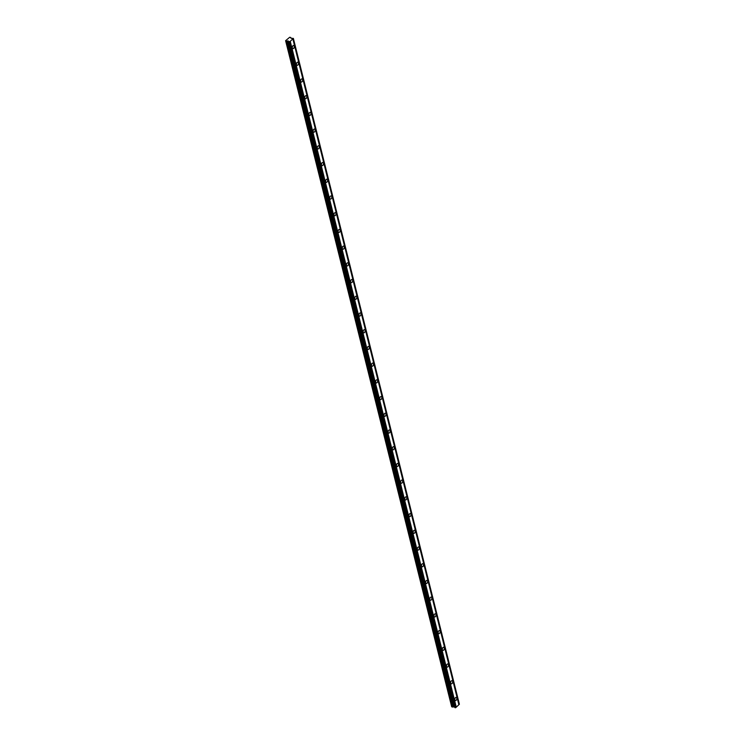 <?xml version="1.0" encoding="UTF-8"?>
<svg xmlns="http://www.w3.org/2000/svg" width="745" height="745" viewBox="0 0 745 745"><rect width="100%" height="100%" fill="white"/><g stroke="black" fill="none" stroke-linecap="round" stroke-linejoin="round"><path stroke-width="1.12" d="M294.247 46.171A1.63 0.959 104.2 0 0 293.688 45.492A1.63 0.959 104.2 0 0 292.608 46.218A1.63 0.959 104.2 0 0 292.338 47.959A1.63 0.959 104.2 0 0 292.897 48.639A1.63 0.959 104.2 0 0 293.977 47.913A1.63 0.959 104.2 0 0 294.247 46.171M456.787 698.084A1.63 0.959 104.2 0 0 456.229 697.394A1.63 0.959 104.2 0 0 455.148 698.121A1.63 0.959 104.2 0 0 454.878 699.862A1.63 0.959 104.2 0 0 455.428 700.551A1.63 0.959 104.2 0 0 456.517 699.825A1.63 0.959 104.2 0 0 456.787 698.084M452.615 681.368A1.63 0.959 104.2 0 0 452.066 680.679A1.63 0.959 104.2 0 0 450.976 681.405A1.63 0.959 104.2 0 0 450.706 683.146A1.63 0.959 104.2 0 0 451.265 683.836A1.63 0.959 104.2 0 0 452.355 683.109A1.63 0.959 104.2 0 0 452.615 681.368M448.453 664.652A1.63 0.959 104.2 0 0 447.894 663.963A1.63 0.959 104.2 0 0 446.814 664.689A1.63 0.959 104.2 0 0 446.544 666.43A1.63 0.959 104.2 0 0 447.093 667.12A1.63 0.959 104.2 0 0 448.183 666.393A1.63 0.959 104.2 0 0 448.453 664.652M444.281 647.936A1.63 0.959 104.2 0 0 443.731 647.247A1.63 0.959 104.2 0 0 442.642 647.973A1.63 0.959 104.2 0 0 442.372 649.714A1.63 0.959 104.2 0 0 442.93 650.404A1.63 0.959 104.2 0 0 444.011 649.677A1.63 0.959 104.2 0 0 444.281 647.936M440.118 631.22A1.63 0.959 104.2 0 0 439.559 630.531A1.63 0.959 104.2 0 0 438.47 631.257A1.63 0.959 104.2 0 0 438.209 633.008A1.63 0.959 104.2 0 0 438.758 633.688A1.63 0.959 104.2 0 0 439.848 632.961A1.63 0.959 104.2 0 0 440.118 631.22M435.946 614.504A1.63 0.959 104.2 0 0 435.397 613.815A1.63 0.959 104.2 0 0 434.307 614.541A1.63 0.959 104.2 0 0 434.037 616.292A1.63 0.959 104.2 0 0 434.596 616.972A1.63 0.959 104.2 0 0 435.676 616.245A1.63 0.959 104.2 0 0 435.946 614.504M431.783 597.788A1.63 0.959 104.2 0 0 431.225 597.099A1.63 0.959 104.2 0 0 430.135 597.835A1.63 0.959 104.2 0 0 429.874 599.576A1.63 0.959 104.2 0 0 430.424 600.256A1.63 0.959 104.2 0 0 431.513 599.529A1.63 0.959 104.2 0 0 431.783 597.788M427.611 581.072A1.63 0.959 104.2 0 0 427.053 580.392A1.63 0.959 104.2 0 0 425.972 581.119A1.63 0.959 104.2 0 0 425.702 582.86A1.63 0.959 104.2 0 0 426.261 583.54A1.63 0.959 104.2 0 0 427.341 582.814A1.63 0.959 104.2 0 0 427.611 581.072M423.439 564.356A1.63 0.959 104.2 0 0 422.89 563.676A1.63 0.959 104.2 0 0 421.8 564.403A1.63 0.959 104.2 0 0 421.54 566.144A1.63 0.959 104.2 0 0 422.089 566.824A1.63 0.959 104.2 0 0 423.179 566.098A1.63 0.959 104.2 0 0 423.439 564.356M419.277 547.64A1.63 0.959 104.2 0 0 418.718 546.96A1.63 0.959 104.2 0 0 417.638 547.687A1.63 0.959 104.2 0 0 417.368 549.428A1.63 0.959 104.2 0 0 417.926 550.108A1.63 0.959 104.2 0 0 419.007 549.382A1.63 0.959 104.2 0 0 419.277 547.64M415.105 530.924A1.63 0.959 104.2 0 0 414.555 530.244A1.63 0.959 104.2 0 0 413.466 530.971A1.63 0.959 104.2 0 0 413.205 532.712A1.63 0.959 104.2 0 0 413.754 533.392A1.63 0.959 104.2 0 0 414.844 532.666A1.63 0.959 104.2 0 0 415.105 530.924M410.942 514.208A1.63 0.959 104.2 0 0 410.383 513.529A1.63 0.959 104.2 0 0 409.303 514.255A1.63 0.959 104.2 0 0 409.033 515.996A1.63 0.959 104.2 0 0 409.592 516.685A1.63 0.959 104.2 0 0 410.672 515.959A1.63 0.959 104.2 0 0 410.942 514.208M406.77 497.492A1.63 0.959 104.2 0 0 406.221 496.813A1.63 0.959 104.2 0 0 405.131 497.539A1.63 0.959 104.2 0 0 404.861 499.28A1.63 0.959 104.2 0 0 405.42 499.969A1.63 0.959 104.2 0 0 406.509 499.243A1.63 0.959 104.2 0 0 406.77 497.492M402.607 480.776A1.63 0.959 104.2 0 0 402.049 480.097A1.63 0.959 104.2 0 0 400.968 480.823A1.63 0.959 104.2 0 0 400.698 482.564A1.63 0.959 104.2 0 0 401.248 483.254A1.63 0.959 104.2 0 0 402.337 482.527A1.63 0.959 104.2 0 0 402.607 480.776M398.435 464.07A1.63 0.959 104.2 0 0 397.886 463.381A1.63 0.959 104.2 0 0 396.796 464.107A1.63 0.959 104.2 0 0 396.526 465.849A1.63 0.959 104.2 0 0 397.085 466.538A1.63 0.959 104.2 0 0 398.175 465.811A1.63 0.959 104.2 0 0 398.435 464.07M394.273 447.354A1.63 0.959 104.2 0 0 393.714 446.665A1.63 0.959 104.2 0 0 392.634 447.391A1.63 0.959 104.2 0 0 392.364 449.133A1.63 0.959 104.2 0 0 392.913 449.822A1.63 0.959 104.2 0 0 394.003 449.095A1.63 0.959 104.2 0 0 394.273 447.354M390.101 430.638A1.63 0.959 104.2 0 0 389.551 429.949A1.63 0.959 104.2 0 0 388.462 430.675A1.63 0.959 104.2 0 0 388.192 432.417A1.63 0.959 104.2 0 0 388.75 433.106A1.63 0.959 104.2 0 0 389.831 432.379A1.63 0.959 104.2 0 0 390.101 430.638M385.938 413.922A1.63 0.959 104.2 0 0 385.379 413.233A1.63 0.959 104.2 0 0 384.29 413.959A1.63 0.959 104.2 0 0 384.029 415.701A1.63 0.959 104.2 0 0 384.578 416.39A1.63 0.959 104.2 0 0 385.668 415.663A1.63 0.959 104.2 0 0 385.938 413.922M381.766 397.206A1.63 0.959 104.2 0 0 381.216 396.517A1.63 0.959 104.2 0 0 380.127 397.243A1.63 0.959 104.2 0 0 379.857 398.985A1.63 0.959 104.2 0 0 380.416 399.674A1.63 0.959 104.2 0 0 381.496 398.947A1.63 0.959 104.2 0 0 381.766 397.206M377.603 380.49A1.63 0.959 104.2 0 0 377.045 379.801A1.63 0.959 104.2 0 0 375.955 380.527A1.63 0.959 104.2 0 0 375.694 382.269A1.63 0.959 104.2 0 0 376.244 382.958A1.63 0.959 104.2 0 0 377.333 382.232A1.63 0.959 104.2 0 0 377.603 380.49M373.431 363.774A1.63 0.959 104.2 0 0 372.873 363.085A1.63 0.959 104.2 0 0 371.792 363.811A1.63 0.959 104.2 0 0 371.522 365.553A1.63 0.959 104.2 0 0 372.081 366.242A1.63 0.959 104.2 0 0 373.161 365.516A1.63 0.959 104.2 0 0 373.431 363.774M369.259 347.058A1.63 0.959 104.2 0 0 368.71 346.369A1.63 0.959 104.2 0 0 367.62 347.096A1.63 0.959 104.2 0 0 367.36 348.837A1.63 0.959 104.2 0 0 367.909 349.526A1.63 0.959 104.2 0 0 368.999 348.8A1.63 0.959 104.2 0 0 369.259 347.058M365.097 330.342A1.63 0.959 104.2 0 0 364.538 329.653A1.63 0.959 104.2 0 0 363.458 330.38A1.63 0.959 104.2 0 0 363.188 332.121A1.63 0.959 104.2 0 0 363.746 332.81A1.63 0.959 104.2 0 0 364.827 332.084A1.63 0.959 104.2 0 0 365.097 330.342M360.925 313.626A1.63 0.959 104.2 0 0 360.375 312.937A1.63 0.959 104.2 0 0 359.286 313.664A1.63 0.959 104.2 0 0 359.025 315.405A1.63 0.959 104.2 0 0 359.574 316.094A1.63 0.959 104.2 0 0 360.664 315.368A1.63 0.959 104.2 0 0 360.925 313.626M356.762 296.91A1.63 0.959 104.2 0 0 356.203 296.221A1.63 0.959 104.2 0 0 355.123 296.948A1.63 0.959 104.2 0 0 354.853 298.689A1.63 0.959 104.2 0 0 355.412 299.378A1.63 0.959 104.2 0 0 356.492 298.652A1.63 0.959 104.2 0 0 356.762 296.91M352.59 280.195A1.63 0.959 104.2 0 0 352.04 279.505A1.63 0.959 104.2 0 0 350.951 280.232A1.63 0.959 104.2 0 0 350.69 281.973A1.63 0.959 104.2 0 0 351.24 282.662A1.63 0.959 104.2 0 0 352.329 281.936A1.63 0.959 104.2 0 0 352.59 280.195M348.427 263.479A1.63 0.959 104.2 0 0 347.868 262.789A1.63 0.959 104.2 0 0 346.788 263.516A1.63 0.959 104.2 0 0 346.518 265.257A1.63 0.959 104.2 0 0 347.068 265.946A1.63 0.959 104.2 0 0 348.157 265.22A1.63 0.959 104.2 0 0 348.427 263.479M344.255 246.763A1.63 0.959 104.2 0 0 343.706 246.074A1.63 0.959 104.2 0 0 342.616 246.8A1.63 0.959 104.2 0 0 342.346 248.541A1.63 0.959 104.2 0 0 342.905 249.23A1.63 0.959 104.2 0 0 343.994 248.504A1.63 0.959 104.2 0 0 344.255 246.763M340.092 230.047A1.63 0.959 104.2 0 0 339.534 229.358A1.63 0.959 104.2 0 0 338.454 230.084A1.63 0.959 104.2 0 0 338.183 231.825A1.63 0.959 104.2 0 0 338.733 232.514A1.63 0.959 104.2 0 0 339.822 231.788A1.63 0.959 104.2 0 0 340.092 230.047M335.921 213.331A1.63 0.959 104.2 0 0 335.371 212.642A1.63 0.959 104.2 0 0 334.281 213.368A1.63 0.959 104.2 0 0 334.011 215.109A1.63 0.959 104.2 0 0 334.57 215.799A1.63 0.959 104.2 0 0 335.66 215.072A1.63 0.959 104.2 0 0 335.921 213.331M331.758 196.615A1.63 0.959 104.2 0 0 331.199 195.926A1.63 0.959 104.2 0 0 330.11 196.652A1.63 0.959 104.2 0 0 329.849 198.393A1.63 0.959 104.2 0 0 330.398 199.083A1.63 0.959 104.2 0 0 331.488 198.356A1.63 0.959 104.2 0 0 331.758 196.615M327.586 179.899A1.63 0.959 104.2 0 0 327.036 179.21A1.63 0.959 104.2 0 0 325.947 179.936A1.63 0.959 104.2 0 0 325.677 181.678A1.63 0.959 104.2 0 0 326.236 182.367A1.63 0.959 104.2 0 0 327.316 181.64A1.63 0.959 104.2 0 0 327.586 179.899M323.423 163.183A1.63 0.959 104.2 0 0 322.864 162.494A1.63 0.959 104.2 0 0 321.775 163.22A1.63 0.959 104.2 0 0 321.514 164.962A1.63 0.959 104.2 0 0 322.063 165.651A1.63 0.959 104.2 0 0 323.153 164.924A1.63 0.959 104.2 0 0 323.423 163.183M319.251 146.467A1.63 0.959 104.2 0 0 318.702 145.778A1.63 0.959 104.2 0 0 317.612 146.504A1.63 0.959 104.2 0 0 317.342 148.246A1.63 0.959 104.2 0 0 317.901 148.935A1.63 0.959 104.2 0 0 318.981 148.208A1.63 0.959 104.2 0 0 319.251 146.467M315.088 129.751A1.63 0.959 104.2 0 0 314.53 129.062A1.63 0.959 104.2 0 0 313.44 129.788A1.63 0.959 104.2 0 0 313.179 131.53A1.63 0.959 104.2 0 0 313.729 132.219A1.63 0.959 104.2 0 0 314.818 131.492A1.63 0.959 104.2 0 0 315.088 129.751M310.916 113.035A1.63 0.959 104.2 0 0 310.358 112.346A1.63 0.959 104.2 0 0 309.277 113.072A1.63 0.959 104.2 0 0 309.007 114.814A1.63 0.959 104.2 0 0 309.566 115.503A1.63 0.959 104.2 0 0 310.646 114.777A1.63 0.959 104.2 0 0 310.916 113.035M306.744 96.319A1.63 0.959 104.2 0 0 306.195 95.63A1.63 0.959 104.2 0 0 305.105 96.356A1.63 0.959 104.2 0 0 304.845 98.107A1.63 0.959 104.2 0 0 305.394 98.787A1.63 0.959 104.2 0 0 306.484 98.061A1.63 0.959 104.2 0 0 306.744 96.319M302.582 79.603A1.63 0.959 104.2 0 0 302.023 78.914A1.63 0.959 104.2 0 0 300.943 79.641A1.63 0.959 104.2 0 0 300.673 81.391A1.63 0.959 104.2 0 0 301.231 82.071A1.63 0.959 104.2 0 0 302.312 81.345A1.63 0.959 104.2 0 0 302.582 79.603M298.41 62.887A1.63 0.959 104.2 0 0 297.86 62.198A1.63 0.959 104.2 0 0 296.771 62.925A1.63 0.959 104.2 0 0 296.51 64.675A1.63 0.959 104.2 0 0 297.059 65.355A1.63 0.959 104.2 0 0 298.149 64.629A1.63 0.959 104.2 0 0 298.41 62.887M454.869 707.471L454.087 706.688L452.811 707.117L451.628 706.539L285.614 40.696L289.712 37.25L290.811 37.529L290.988 38.293L293.372 38.405L459.386 704.249L455.754 707.638L454.897 707.592L288.883 41.748L290.252 41.32L456.266 707.163M285.614 40.696L286.797 41.282L288.073 40.854L288.883 41.748M293.372 38.405L290.252 41.32M285.698 41.003L451.712 706.837M455.8 707.592L289.786 41.748M292.86 38.88L458.873 704.723M293.325 38.451L459.33 704.286M290.811 37.529L291.006 38.284M286.797 41.282L452.811 707.117M288.697 41.524L454.711 707.359M455.754 707.638L289.74 41.795M455.297 707.75L289.293 41.906M288.958 41.822L454.962 707.666M454.189 706.754L288.175 40.91M287.738 40.891L453.752 706.726"/></g></svg>
